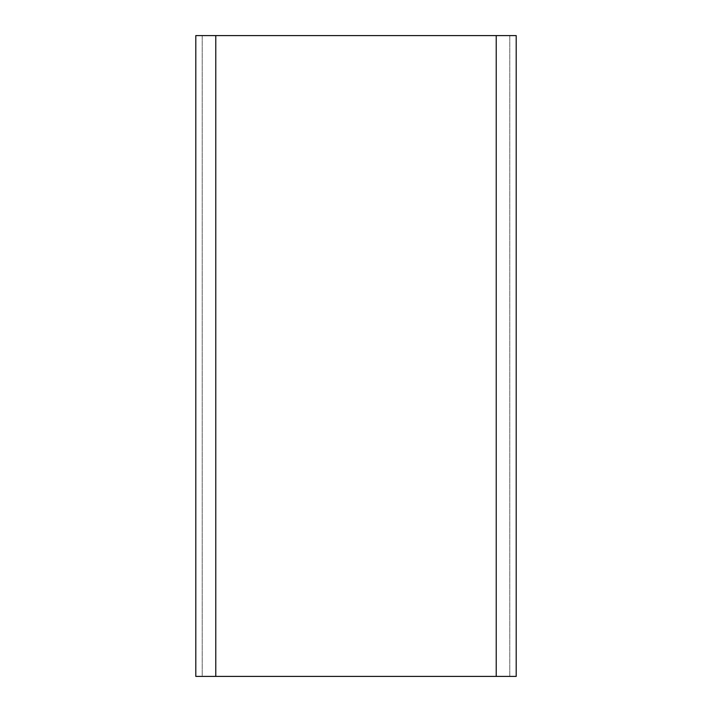 <?xml version="1.0" encoding="UTF-8"?>
<svg xmlns="http://www.w3.org/2000/svg" width="712" height="712" viewBox="0 0 712 712"><rect width="100%" height="100%" fill="white"/><g stroke="black" fill="none" stroke-linecap="round" stroke-linejoin="round"><path stroke-width="0.53" stroke-dasharray="3.56 2.67" d="M509.792 676.4L509.792 35.6L202.208 35.6L202.208 676.4L509.792 676.4L202.208 676.4L202.208 35.6L509.792 35.6L509.792 676.4M195.8 676.4L195.8 35.6L516.2 35.6L516.2 676.4L195.8 676.4M496.228 35.6L496.228 676.4M215.772 676.4L215.772 35.6"/><path stroke-width="1.07" d="M215.772 35.6L195.8 35.6L195.8 676.4L516.2 676.4L516.2 35.6L215.772 35.6L215.772 676.4M496.228 35.6L496.228 676.4"/></g></svg>
